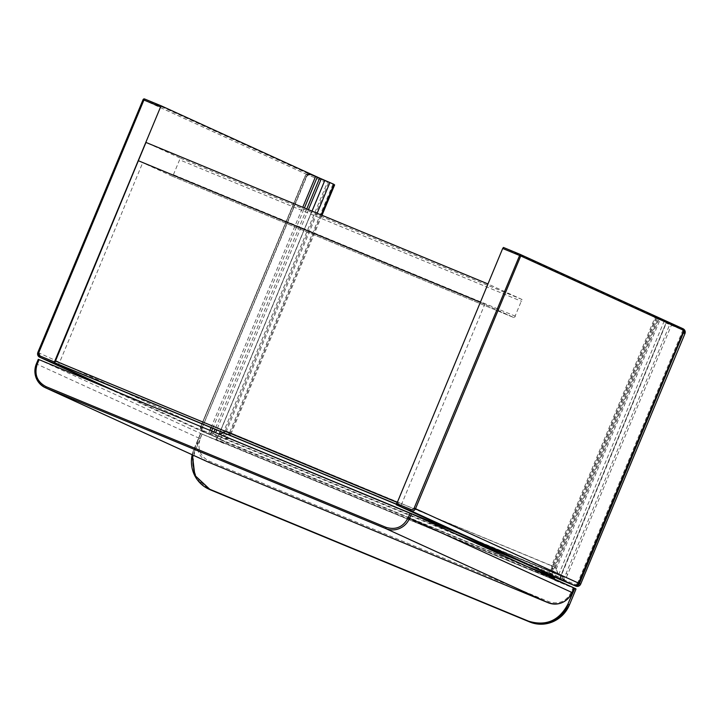 <?xml version="1.0" encoding="UTF-8"?>
<svg xmlns="http://www.w3.org/2000/svg" width="721" height="721" viewBox="0 0 721 721"><rect width="100%" height="100%" fill="white"/><g stroke="black" fill="none" stroke-linecap="round" stroke-linejoin="round"><path stroke-width="0.54" stroke-dasharray="3.6 2.7" d="M503.438 247.456L666.465 321.89L559.361 579.215M102.715 385.978L202.808 431.681L217.255 437.656L117.153 391.954M102.661 385.951L202.817 431.681L203.556 430.662L202.295 427.454L200.907 426.868A3.713 3.605 -65.5 0 0 202.808 431.681L217.255 437.656L218.003 436.638L324.162 181.602L324.36 180.331L315.636 176.348L324.693 180.484L217.58 437.8L208.522 433.672L209.91 430.338M397.136 502.429L480.447 302.288L484.809 304.28L401.498 504.421L400.38 505.944L396.838 504.33L397.001 502.366M400.38 505.944L396.289 504.258L400.38 505.953M480.312 302.234L514.397 317.79L522.004 299.485L488.063 283.993L480.312 302.234M58.284 364.393L59.401 362.861L401.498 504.421M515.515 316.258L173.41 174.698L172.292 176.23L138.351 160.729L142.713 162.721L59.401 362.861M142.713 162.721L484.809 304.28M173.41 174.698L179.601 159.828L521.698 301.387M522.004 299.485L179.908 157.926L179.601 159.828M179.908 157.926L145.966 142.434M172.292 176.23L514.388 317.79L172.292 176.23M38.267 359.319L200.744 433.51L198.843 438.08L36.365 363.889M573.952 587.93L573.114 587.597L571.203 592.175L572.077 592.527M571.203 592.175C566.237 601.521 558.829 604.712 548.996 601.747L209.117 461.107C200.059 456.249 197.103 448.768 200.231 438.665L202.132 434.087L573.114 587.597M202.132 434.087L200.744 433.51M222.906 442.685L552.34 579.008L216.138 439.594L224.168 443.532L224.925 441.567L216.859 437.881L526.672 566.355M552.34 579.008L573.979 587.957M216.706 438.089L216.138 439.594L216.859 437.881L224.61 441.703L554.368 577.891L553.611 579.855L575.827 589.048L569.257 604.829C560.451 621.385 547.329 627.036 529.899 621.79L211.127 489.883C195.094 481.286 189.848 468.028 195.382 450.129L201.952 434.339L200.69 433.492L222.681 442.595M552.565 579.098L553.872 579.693L554.197 578.918M194.021 449.507L200.69 433.492L192.345 454.825M575.989 589.12L553.611 579.855L554.206 578.918M683.607 330.849A3.47 3.362 -65.5 0 0 681.633 328.452L656.074 317.222L666.339 322.179L559.271 579.242M656.074 317.222L548.987 574.484M559.676 579.36L666.637 322.251M657.741 317.907L550.628 575.232M208.522 433.672L220.644 438.864L327.568 181.998L310.949 174.852L327.568 181.998M334.643 184.891L327.613 181.746M210.19 434.357L211.577 431.023M212.713 428.292L304.415 207.999M211.055 427.607L302.748 207.306M564.011 577.395L558.55 574.907L664.23 321.016L670.079 323.693L566.066 573.574A6.192 1.496 112.5 0 1 564.011 577.395L563.984 579.36A6.192 1.496 112.5 0 0 564.002 579.369A6.192 1.496 112.5 0 0 567.733 574.267L671.747 324.378L656.723 317.591L660.265 319.205L554.575 573.096L551.655 565.715L655.155 317.087L660.265 319.205M564.002 579.369L551.998 573.88L658.39 318.276M670.079 323.693L671.747 324.378M664.23 321.016L659.12 318.898L555.63 567.526L558.55 574.907M659.12 318.898L655.155 317.087M555.63 567.526L551.655 565.715M554.575 573.096L551.042 571.474L551.998 573.88M551.042 571.474L656.723 317.591M225.231 439.188L228.575 438.593A6.192 1.496 -67.5 0 0 230.63 434.772L228.963 434.087A6.192 1.496 -67.5 0 1 225.231 439.188A6.192 1.496 -67.5 0 1 225.222 439.179L213.227 433.7L215.606 432.672L219.436 434.159M332.976 184.197L228.963 434.087M306.767 208.973L215.065 429.265M213.975 431.906L213.227 433.7M321.999 215.273L230.63 434.772M333.904 184.324L328.794 182.215L223.104 436.106L228.575 438.593M328.794 182.215L333.823 184.513M223.104 436.106L230.405 432.951L321.16 214.93M317.132 213.263L226.439 431.14L230.405 432.951M226.439 431.14L223.095 432.591M308.435 209.658L216.733 429.959M312.031 211.145L220.329 431.446M456.636 532.314L548.447 570.302L549.402 572.708L503.628 553.773M455.564 533.882L211.181 432.762L224.546 438.855L468.929 539.984M213.434 431.789L211.181 432.762M549.402 572.708L562.759 578.81L516.993 559.875M562.759 578.81L561.803 576.403L558.27 574.79L555.35 567.418L551.385 565.606L554.305 572.979L213.56 431.735M548.447 570.302L554.305 572.979M551.385 565.606L226.718 431.257L223.366 432.699M555.35 567.418L226.718 431.257M558.27 574.79L223.384 436.214L230.684 433.069M561.803 576.403L223.384 436.214M226.926 437.836L224.546 438.855M681.633 328.452L683.039 328.821A3.713 3.605 114.5 0 1 683.157 328.866L666.79 322.044L681.787 328.244A3.713 3.605 114.5 0 1 683.787 330.407L682.922 330.056L683.12 328.785L666.465 321.89M578.548 583.136L577.71 582.802L682.922 330.056L666.258 323.161M577.71 582.802A2.478 2.406 114.5 0 1 574.538 584.172L560.1 578.197M574.538 584.172L573.79 585.191M203.556 430.662L218.003 436.638M202.295 427.454L307.497 174.707L324.162 181.602M143.082 99.687A1.235 1.199 114.5 0 1 143.091 99.687L306.119 174.121L307.497 174.707L307.705 173.437L324.36 180.331M37.88 352.434L200.907 426.868L306.119 174.121A1.235 1.199 114.5 0 1 307.705 173.437L144.669 99.002M396.325 504.114L396.838 504.33M200.231 438.665L198.843 438.08A18.584 18.034 114.5 0 0 207.783 461.882M548.996 601.747L548.248 602.774M209.117 461.107L208.369 462.134M554.494 578.206L224.61 441.703L223.988 443.19L200.69 433.492M552.656 578.864L545.581 575.917L545.851 575.106M216.859 437.881L216.012 439.278L545.896 575.782L546.13 575.232M222.771 442.361L216.129 439.594L222.897 442.685M195.382 450.129L201.997 434.087L224.168 443.532M192.174 454.753A30.967 30.048 114.5 0 1 193.859 449.435L192.165 454.744M200.438 433.591L193.85 449.435L195.112 450.012A30.967 30.048 -65.5 0 0 210.018 489.676M666.339 322.179L683.039 328.821L666.375 321.926M682.994 329.073A3.47 3.362 114.5 0 1 684.779 333.562L580.522 584.019A3.47 3.362 114.5 0 1 576.079 585.939L559.415 579.044M574.673 585.425L559.721 579.107M217.58 437.8L203.989 431.969L220.644 438.864M203.989 431.969A3.47 3.362 114.5 0 1 202.213 427.481L306.461 177.024A3.47 3.362 114.5 0 1 310.904 175.104M306.461 177.024L306.191 176.906A3.713 3.605 114.5 0 1 310.949 174.852L324.54 180.692M309.543 174.482A3.47 3.362 -65.5 0 0 305.1 176.402L200.844 426.859A3.47 3.362 -65.5 0 0 202.619 431.347L217.616 437.548M200.844 426.859L201.934 427.364A3.713 3.605 114.5 0 0 203.719 432.122L203.836 432.167A3.713 3.605 114.5 0 1 203.719 432.122L202.466 431.546A3.713 3.605 114.5 0 1 200.681 426.787L202.466 431.546A3.713 3.605 114.5 0 0 202.583 431.6L202.619 431.347M305.1 176.402L200.672 426.787L304.929 176.33C305.992 174.329 307.579 173.644 309.697 174.275A3.713 3.605 -65.5 0 0 304.938 176.33L306.191 176.906L202.213 427.481M566.066 573.574L567.733 574.267"/><path stroke-width="1.08" d="M559.352 579.215L573.79 585.191L559.352 579.215L396.325 504.781L502.69 248.475L503.438 247.456L520.093 254.351A1.235 1.199 114.5 0 1 520.138 254.369L683.12 328.785A1.235 1.199 -65.5 0 1 683.166 328.803L520.138 254.369A1.235 1.199 114.5 0 1 520.733 255.955L502.69 248.475M54.426 361.951L160.585 106.915L143.921 100.021L38.718 352.767L39.988 355.976L54.426 361.951L54.219 363.213L117.153 391.954M38.718 352.767L37.843 352.416L143.055 99.669A1.235 1.199 114.5 0 1 144.669 99.002L161.333 105.897L319.619 178.096L306.767 208.973M39.988 355.976L39.781 357.246A3.713 3.605 114.5 0 1 39.664 357.192L37.843 352.416L143.055 99.669L143.921 100.021L144.669 99.002L161.333 105.897L160.585 106.915M58.284 364.393L396.289 504.258L54.733 362.771L138.351 160.729L480.312 302.234L138.351 160.729L145.966 142.434L487.928 283.939M38.267 359.319L36.356 363.898L38.267 359.319L39.105 359.653L411.466 513.749L573.952 587.93L572.077 592.527L573.952 587.93M573.979 587.957L575.998 589.12L569.419 604.901L568.166 604.324A30.967 30.048 114.5 0 1 528.502 621.421L528.538 621.169C545.968 626.414 559.09 620.763 567.887 604.207L574.556 588.201M559.271 579.242L575.926 586.137C578.044 586.777 579.63 586.092 580.693 584.091L580.684 584.091A3.713 3.605 114.5 0 1 575.926 586.137M211.577 431.023L212.713 428.292M304.415 207.999L317.303 177.042M209.91 430.338L211.055 427.607M302.748 207.306L315.636 176.348M215.065 429.265L213.975 431.906M333.823 184.513L334.643 184.891L321.999 215.273M319.619 178.096L333.904 184.324L321.16 214.93M329.93 182.521L317.132 213.263M223.095 432.591L219.436 434.159M321.287 178.79L308.435 209.658M216.733 429.959L215.642 432.591M324.829 180.403L312.031 211.145M220.329 431.446L219.229 434.078M503.628 553.773L455.564 533.882M456.636 532.314L213.434 431.789M516.993 559.875L468.929 539.984M219.716 434.276L223.366 432.699M578.548 583.136L683.796 330.407L520.733 255.955L415.521 508.702L578.548 583.136A3.713 3.605 114.5 0 1 573.79 585.191L410.763 510.747L396.325 504.781M410.97 509.486A2.478 2.406 -65.5 0 0 414.142 508.116L415.521 508.702A3.713 3.605 114.5 0 1 410.763 510.747L410.97 509.486L396.523 503.51M414.142 508.116L520.093 254.351L503.429 247.456M573.79 585.191C575.926 585.831 577.521 585.146 578.584 583.154L683.796 330.407A1.235 1.199 -65.5 0 0 683.166 328.803A1.235 1.235 0 0 1 683.796 330.407A3.713 3.605 114.5 0 1 683.688 333.057L684.95 333.634L580.684 584.091L579.161 583.397L683.409 332.94A3.47 3.362 -65.5 0 0 683.607 330.849M102.715 385.978L39.781 357.246L54.219 363.213M102.661 385.951L39.664 357.192A3.713 3.605 114.5 0 1 37.88 352.434M55.039 360.87L397.001 502.366M54.733 362.771L396.325 504.114M39.105 359.653L37.195 364.231L36.329 363.88C33.013 374.388 36.005 382.328 45.306 387.691A18.584 18.034 114.5 0 1 36.356 363.898M37.195 364.231C34.076 374.334 37.032 381.815 46.081 386.672L385.96 527.312C395.802 530.277 403.21 527.078 408.176 517.741L410.087 513.163M408.176 517.741L409.564 518.318L411.466 513.749M46.081 386.672L45.883 387.943L385.762 528.583A18.584 18.034 114.5 0 0 409.564 518.318L572.041 592.509A18.584 18.034 -65.5 0 1 548.248 602.765L385.762 528.583L385.96 527.312M45.883 387.943L208.36 462.125A18.584 18.034 114.5 0 1 207.783 461.882L45.306 387.691A18.584 18.034 114.5 0 0 45.883 387.943M572.077 592.527C566.76 602.531 558.82 605.946 548.248 602.774L207.783 461.882M545.851 575.106L546.293 574.204L526.672 566.355M546.311 574.213L554.494 578.215L546.148 574.403M546.419 574.52L546.13 575.232M192.345 454.825L194.868 475.4L209.766 489.262L528.538 621.169M554.197 578.918L554.494 578.206L554.206 578.918M567.887 604.207L574.736 588.543L575.989 589.111L569.428 604.901A30.967 30.048 -65.5 0 1 529.755 621.998L209.721 489.514A30.967 30.048 114.5 0 1 208.757 489.099A30.967 30.048 114.5 0 1 192.174 454.753M574.574 588.201L575.872 588.796M209.766 489.262L529.755 621.998C547.329 627.288 560.559 621.583 569.428 604.901M210.974 490.091L210.018 489.676A30.967 30.048 -65.5 0 0 210.974 490.091L529.755 621.998M683.409 332.94L579.432 583.514A3.713 3.605 -65.5 0 1 574.673 585.569L574.673 585.425M575.16 585.461A3.47 3.362 -65.5 0 0 579.161 583.397M683.553 329.082A3.713 3.605 114.5 0 1 684.941 333.634L683.553 329.082M144.669 99.002A1.235 1.235 0 0 0 143.055 99.669M208.369 462.134L548.248 602.774M546.302 574.204L554.368 577.891M192.165 454.744L194.454 475.04L210.018 489.676M684.95 333.634L580.693 584.091"/></g></svg>
